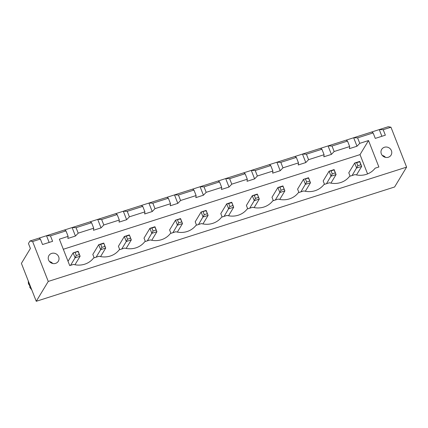 <?xml version="1.0" encoding="UTF-8"?>
<svg xmlns="http://www.w3.org/2000/svg" width="428" height="428" viewBox="0 0 428 428"><rect width="100%" height="100%" fill="white"/><g stroke="black" fill="none" stroke-linecap="round" stroke-linejoin="round"><path stroke-width="0.64" d="M36.257 301.291L48.257 281.431L32.619 241.52L29.944 241.012L28.446 243.495L30.399 248.481L21.4 263.375L36.257 301.291L394.6 186.988L406.6 167.129L390.962 127.218L388.287 126.709L379.267 129.588L381.894 136.286M29.944 241.012L379.267 129.588L383.199 129.695L390.962 127.218M48.257 281.431L406.6 167.129M383.199 129.695L385.35 135.184L375.276 138.394L373.125 132.91L357.605 137.859L359.755 143.348L356.995 146.232L349.435 148.639L349.676 146.558L334.161 151.512L331.4 154.396L323.841 156.803L324.082 154.727L308.561 159.676L305.806 162.56L298.246 164.973L298.487 162.891L282.967 167.84L280.206 170.724L272.652 173.137L272.893 171.056L257.372 176.004L254.612 178.888L247.052 181.301L247.293 179.22L231.778 184.168L229.017 187.052L221.458 189.465L221.699 187.384L206.178 192.333L203.423 195.216L195.864 197.629L196.104 195.548L180.584 200.497L177.823 203.38L170.269 205.793L170.51 203.712L154.989 208.661L152.229 211.544L144.669 213.957L144.91 211.876L129.395 216.825L126.635 219.708L119.075 222.121L119.316 220.04L103.795 224.989L101.04 227.873L93.481 230.285L93.721 228.204L78.201 233.153L75.44 236.037L67.886 238.45L68.127 236.368L59.358 239.166L69.721 265.606L73.45 264.413A19.972 18.693 31.1 0 0 93.604 257.988L99.045 256.249A19.972 18.693 31.1 0 0 119.198 249.824L124.639 248.085A19.972 18.693 31.1 0 0 144.792 241.66L150.233 239.921A19.972 18.693 31.1 0 0 170.387 233.495L175.833 231.757A19.972 18.693 31.1 0 0 195.987 225.331L201.428 223.593A19.972 18.693 31.1 0 0 221.581 217.167L227.022 215.428A19.972 18.693 31.1 0 0 247.175 209.003L252.616 207.264A19.972 18.693 31.1 0 0 272.77 200.839L278.216 199.1A19.972 18.693 31.1 0 0 298.37 192.67L303.81 190.936A19.972 18.693 31.1 0 0 323.964 184.505L329.405 182.772A19.972 18.693 31.1 0 0 349.558 176.341L354.999 174.608A19.972 18.693 31.1 0 0 375.158 168.177L378.882 166.99L368.524 140.55L359.755 143.348M32.619 241.52L40.376 239.043L42.527 244.532L52.607 241.317L50.456 235.833L65.976 230.879L68.127 236.368M38.964 238.134L40.376 239.043M50.456 235.833L46.524 235.721L49.15 242.419M64.558 229.97L65.976 230.879M90.158 221.806L91.571 222.715L76.05 227.669L72.118 227.557L75.44 236.037M115.753 213.642L117.165 214.551L101.645 219.5L97.712 219.393L101.04 227.873M357.605 137.859L353.672 137.752L356.995 146.232M371.707 131.995L373.125 132.91M141.347 205.477L142.759 206.387L127.244 211.336L123.312 211.229L126.635 219.708M346.113 140.159L347.525 141.074L332.01 146.023L328.078 145.916L331.4 154.396M166.941 197.313L168.359 198.223L152.839 203.172L148.907 203.065L152.229 211.544M320.519 148.323L321.931 149.238L306.411 154.187L302.478 154.08L305.806 162.56M192.541 189.149L193.954 190.059L178.433 195.008L174.501 194.901L177.823 203.38M294.924 156.488L296.337 157.402L280.816 162.351L276.884 162.244L280.206 170.724M218.136 180.985L219.548 181.895L204.028 186.843L200.095 186.736L203.423 195.216M269.324 164.652L270.742 165.566L255.222 170.515L251.29 170.408L254.612 178.888M243.73 172.816L245.142 173.731L229.627 178.679L225.695 178.572L229.017 187.052M368.524 140.55L360.023 154.62L63.312 249.262M367.582 173.907L360.023 154.62M391.411 150.645A5.494 5.147 31.1 0 0 386.762 147.055A5.494 5.147 31.1 0 0 381.669 149.409A5.494 5.147 31.1 0 0 383.713 156.659A5.494 5.147 31.1 0 0 391.08 155.096A5.494 5.147 31.1 0 0 391.411 150.645M58.668 256.784A5.494 5.147 31.1 0 0 54.019 253.194A5.494 5.147 31.1 0 0 48.926 255.548A5.494 5.147 31.1 0 0 50.969 262.792A5.494 5.147 31.1 0 0 58.331 261.235A5.494 5.147 31.1 0 0 58.668 256.784M76.05 227.669L78.201 233.153M91.571 222.715L93.721 228.204M101.645 219.5L103.795 224.989M117.165 214.551L119.316 220.04M347.525 141.074L349.676 146.558M127.244 211.336L129.395 216.825M332.01 146.023L334.161 151.512M142.759 206.387L144.91 211.876M321.931 149.238L324.082 154.727M152.839 203.172L154.989 208.661M306.411 154.187L308.561 159.676M168.359 198.223L170.51 203.712M296.337 157.402L298.487 162.891M178.433 195.008L180.584 200.497M280.816 162.351L282.967 167.84M193.954 190.059L196.104 195.548M270.742 165.566L272.893 171.056M204.028 186.843L206.178 192.333M255.222 170.515L257.372 176.004M219.548 181.895L221.699 187.384M245.142 173.731L247.293 179.22M229.627 178.679L231.778 184.168M28.339 281.089A10.994 10.288 31.1 0 0 28.58 284.069L28.879 283.577A10.994 10.288 31.1 0 0 29.35 285.107A10.994 10.288 31.1 0 0 30.051 286.567L29.719 287.279L31.79 289.89M206.146 210.41L206.13 210.737L201.107 212.015L203.059 217.007L208.099 215.396L206.146 210.41L201.107 212.015L195.205 221.784L196.527 225.155M180.546 218.574L180.53 218.901L175.512 220.179L177.465 225.171L182.505 223.56L180.546 218.574L175.512 220.179L169.611 229.948L170.933 233.319M154.952 226.738L154.936 227.065L151.913 228.028L149.912 228.343L151.87 233.335L156.91 231.725L154.952 226.738L149.912 228.343L144.011 238.112L145.338 241.483M96.134 257.18L100.676 249.663L105.716 248.058L103.763 243.067L98.724 244.677L100.719 244.356L101.896 247.352L100.676 249.663L98.724 244.677L92.823 254.441L94.144 257.817M121.734 249.016L126.276 241.499L131.31 239.894L129.358 234.902L124.318 236.507L126.319 236.192L127.491 239.188L126.276 241.499L124.318 236.507L118.417 246.277L119.738 249.647M231.741 202.246L231.725 202.572L228.702 203.535L226.701 203.851L228.659 208.843L233.693 207.232L231.741 202.246L226.701 203.851L220.8 213.62L222.121 216.991M334.124 169.59L334.108 169.916L331.085 170.879L329.084 171.195L331.042 176.186L336.076 174.576L334.124 169.59L329.084 171.195L323.183 180.958L324.504 184.334M308.529 177.754L308.513 178.08L303.489 179.359L305.442 184.35L310.482 182.74L308.529 177.754L303.489 179.359L297.588 189.123L298.91 192.498M249.711 208.19L254.253 200.679L259.293 199.068L257.335 194.082L252.295 195.687L254.296 195.371L255.468 198.367L254.253 200.679L252.295 195.687L246.394 205.456L247.721 208.827M275.306 200.026L279.848 192.514L284.887 190.904L282.929 185.918L277.895 187.523L279.891 187.207L281.062 190.198L279.848 192.514L277.895 187.523L271.994 197.287L273.315 200.662M359.718 161.426L359.702 161.752L356.679 162.715L354.678 163.031L356.636 168.022L361.676 166.412L359.718 161.426L354.678 163.031L348.777 172.794L350.104 176.17M385.484 157.365A5.494 5.147 31.1 0 0 382.263 155.418M52.735 263.498A5.494 5.147 31.1 0 0 49.52 261.556M28.58 284.069L29.104 284.417M206.13 210.737L208.099 215.396L202.942 223.935M203.102 211.7L204.279 214.696L198.517 224.523M180.53 218.901L182.505 223.56L177.342 232.099M177.508 219.864L178.679 222.86L172.923 232.688M151.913 228.028L153.085 231.024L147.328 240.852M153.085 231.024L156.108 230.055L156.91 231.725L151.747 240.263M101.896 247.352L104.919 246.389L105.716 248.058L100.559 256.591M127.491 239.188L130.513 238.225L131.31 239.894L126.153 248.427M231.725 202.572L233.693 207.232L228.536 215.771M228.702 203.535L229.873 206.531L224.117 216.359M331.085 170.879L332.256 173.87L326.5 183.698M332.256 173.87L335.279 172.907L336.076 174.576L330.919 183.114M308.513 178.08L310.482 182.74L305.325 191.279M305.485 179.043L306.662 182.034L300.9 191.862M255.468 198.367L258.491 197.399L259.293 199.068L254.13 207.607M281.062 190.198L284.09 189.235L284.887 190.904L279.73 199.443M356.679 162.715L357.851 165.706L352.094 175.534M357.851 165.706L360.874 164.743L361.676 166.412L356.513 174.95M68.025 261.283L73.129 252.841L78.163 251.231L80.122 256.222L74.959 264.761M78.163 251.231L78.147 251.557L73.129 252.841L75.082 257.827L70.54 265.344M75.082 257.827L80.122 256.222L79.324 254.553L76.296 255.516L75.082 257.827M204.279 214.696L207.302 213.727M178.679 222.86L181.707 221.891M154.936 227.065L156.108 230.055M103.763 243.067L104.919 246.389M100.719 244.356L103.747 243.393M129.358 234.902L130.513 238.225M126.319 236.192L129.342 235.229M229.873 206.531L232.896 205.563M334.108 169.916L335.279 172.907M306.662 182.034L309.685 181.071M257.335 194.082L258.491 197.399M254.296 195.371L257.319 194.408M282.929 185.918L284.09 189.235M279.891 187.207L282.913 186.244M359.702 161.752L360.874 164.743M75.125 252.52L76.296 255.516M78.147 251.557L79.324 254.553M29.751 287.065A10.994 10.288 31.1 0 0 31.645 289.515M28.532 284.251L28.312 281.014"/></g></svg>
